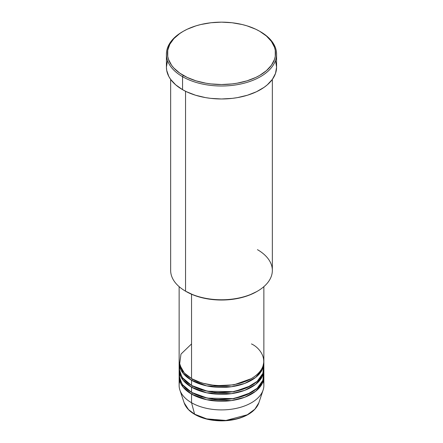 <?xml version="1.0" encoding="UTF-8"?>
<svg xmlns="http://www.w3.org/2000/svg" width="443" height="443" viewBox="0 0 443 443"><rect width="100%" height="100%" fill="white"/><g stroke="black" fill="none" stroke-linecap="round" stroke-linejoin="round"><path stroke-width="0.66" d="M263.203 381.124A42.367 24.459 180 0 1 263.103 390.084L258.85 402.803L254.863 409.194L247.294 414.786L225.974 420.451L206.693 418.873L194.604 414.172A1.058 0.609 120 0 0 194.798 414.449A1.058 0.609 -60 0 1 194.604 414.172A38.037 21.962 0 0 0 232.647 419.643A38.037 21.962 0 0 0 258.85 402.803C256.27 409.664 249.902 414.77 239.746 418.126C234.103 419.914 228.073 420.822 221.655 420.85C211.267 420.789 202.313 418.657 194.798 414.449C189.299 411.254 185.755 407.372 184.15 402.803A38.037 21.962 0 0 0 194.604 414.172L191.542 402.742L194.604 414.172L188.513 409.581L184.15 402.803L179.897 390.084A42.367 24.459 180 0 1 179.797 381.124M191.542 343.934L180.965 354.107L179.559 364.689L184.349 372.995L191.542 378.527A42.367 24.459 0 0 0 237.714 383.832A42.367 24.459 0 0 0 263.867 361.233L263.867 286.649M191.919 378.743L192.29 378.959A1.058 0.609 -60 0 1 191.542 380.26L183.02 373.2L179.155 362.097A42.367 24.459 180 0 0 179.133 362.961L179.133 368.15A42.367 24.459 0 0 0 191.542 385.449A42.367 24.459 0 0 0 237.714 390.748A42.367 24.459 0 0 0 263.867 368.15L263.867 362.961A42.367 24.459 180 0 1 237.714 385.56A42.367 24.459 180 0 1 191.542 380.26L191.542 385.449L191.542 380.26A42.367 24.459 180 0 1 179.133 362.961M179.371 365.558L179.708 372.181L182.549 377.774L191.542 385.449L207.379 391.213L232.996 391.695L246.568 387.869L257.184 381.334L262.893 373.371L263.629 365.558M191.919 385.665L192.29 385.881A1.058 0.609 -60 0 1 191.542 387.176L183.02 380.116L179.155 369.013A42.367 24.459 180 0 0 179.133 369.877L179.133 375.071A42.367 24.459 0 0 0 191.542 392.365A42.367 24.459 0 0 0 237.714 397.67A42.367 24.459 0 0 0 263.867 375.071L263.867 369.877A42.367 24.459 180 0 1 237.714 392.481A42.367 24.459 180 0 1 191.542 387.176L191.542 392.365L191.542 387.176A42.367 24.459 180 0 1 179.133 369.877M179.371 372.474L179.708 379.103L182.549 384.69L191.542 392.365L207.379 398.135L232.996 398.611L246.568 394.791L257.184 388.256L262.893 380.288L263.629 372.474M191.919 392.581L192.29 392.797A1.058 0.609 -60 0 1 191.542 394.098L183.02 387.038L179.155 375.935A42.367 24.459 180 0 0 179.133 376.799L179.133 385.449A42.367 24.459 0 0 0 191.542 402.742A42.367 24.459 0 0 0 237.714 408.047A42.367 24.459 0 0 0 263.867 385.449L263.867 376.799A42.367 24.459 180 0 1 237.714 399.398A42.367 24.459 180 0 1 191.542 394.098L191.542 402.742L191.542 394.098A42.367 24.459 180 0 1 179.133 376.799M257.449 249.664A50.845 29.354 180 0 1 257.449 291.178A50.845 29.354 180 0 1 185.551 291.178L186.298 291.61A49.782 28.745 0 0 0 256.702 291.61L249.16 295.182L240.549 297.84L231.213 299.474L221.5 300.027L211.787 299.474L202.451 297.84L193.84 295.182L185.551 291.178A50.845 29.354 0 0 0 240.959 297.541A50.845 29.354 0 0 0 272.345 270.418L272.345 79.408M183.302 31.287L182.549 31.719A55.082 31.802 0 0 0 182.555 76.689L183.302 75.393A54.018 31.187 180 0 1 183.302 31.287A54.018 31.187 180 0 1 259.698 31.287L255.772 29.227L246.967 25.832L242.171 24.526L232.038 22.748L221.5 22.15L210.962 22.748L200.829 24.526L196.033 25.832L187.228 29.227L183.302 31.287L179.742 33.552L173.855 38.635L169.807 44.283L167.736 50.28L167.736 56.394L168.517 59.423L171.591 65.276L173.855 68.039L179.742 73.123L187.228 77.447L196.033 80.847L205.818 83.184L210.962 83.926L221.5 84.53L232.038 83.926L237.182 83.184L246.967 80.847L255.772 77.447L259.698 75.393L266.415 70.664L271.409 65.276L274.483 59.423L275.264 56.394L275.264 50.28L274.483 47.251L271.409 41.404L266.415 36.01L259.698 31.287A54.018 31.187 180 0 1 259.698 75.393A54.018 31.187 180 0 1 183.302 75.393L182.555 76.689A55.082 31.802 0 0 0 260.445 76.689A55.082 31.802 0 0 0 260.451 31.719A55.082 31.802 0 0 0 260.445 31.719A55.082 31.802 180 0 1 276.582 54.201A55.082 31.802 180 0 1 242.576 83.583A55.082 31.802 180 0 1 182.555 76.689L182.555 89.663A55.082 31.802 0 0 0 242.576 96.557A55.082 31.802 0 0 0 276.582 67.175L275.524 73.383L272.39 79.347L267.295 84.846L264.078 87.349L256.442 91.756L247.465 95.223L237.487 97.61L232.248 98.368L221.5 98.977L210.752 98.368L205.513 97.61L195.535 95.223L186.558 91.756L182.555 89.663L182.555 76.689A55.082 31.802 180 0 1 166.418 54.201A55.082 31.802 180 0 1 182.931 31.503M192.29 378.959L201.709 383.029L215.868 385.726L233.882 384.851L251.081 378.743L233.882 384.851L215.868 385.726L201.709 383.029L192.29 378.959A1.058 0.609 120 0 1 191.542 380.26L206.776 385.897L231.357 386.75L244.719 383.422L255.661 377.43L262.162 369.833L263.845 362.097A42.367 24.459 180 0 1 263.867 362.961M191.542 294.241L191.542 378.527L191.542 294.241M185.551 91.269L185.551 291.178L185.551 91.269M263.103 390.084A42.367 24.459 180 0 1 233.915 408.834A42.367 24.459 180 0 1 191.542 402.742A42.367 24.459 180 0 1 179.897 390.084M192.29 392.797L201.709 396.867L215.868 399.564L233.882 398.689L251.081 392.581L233.882 398.689L215.868 399.564L201.709 396.867L192.29 392.797A1.058 0.609 120 0 1 191.542 394.098L206.776 399.736L231.357 400.588L244.719 397.26L255.661 391.269L262.162 383.671L263.845 375.935A42.367 24.459 180 0 1 263.867 376.799M192.29 385.881L201.709 389.951L215.868 392.642L233.882 391.767L251.081 385.665L233.882 391.767L215.868 392.642L201.709 389.951L192.29 385.881A1.058 0.609 120 0 1 191.542 387.176L206.776 392.814L231.357 393.672L244.719 390.344L255.661 384.352L262.162 376.749L263.845 369.013A42.367 24.459 180 0 1 263.867 369.877M206.925 418.928L214.279 420.246L225.127 420.551M228.721 420.246L235.665 419.028M198.015 382.763L197.384 383.073M166.418 54.201L166.418 67.175A55.082 31.802 0 0 0 182.555 89.663L175.705 84.846L170.61 79.347L168.794 76.406L166.684 70.293L166.418 67.175L167.476 60.973M275.524 60.973L276.582 67.175L276.582 54.201M170.655 79.408L170.655 270.418A50.845 29.354 0 0 0 185.551 291.178L185.551 291.178M179.133 286.649L179.133 361.233A42.367 24.459 0 0 0 191.542 378.527C199.101 384.28 228.876 391.097 251.458 378.527C273.226 365.492 261.425 348.298 251.458 343.934M195.324 414.399A1.058 0.609 -60 0 1 194.798 414.449M257.449 291.178L256.702 291.61M260.451 31.719L259.698 31.287"/></g></svg>
